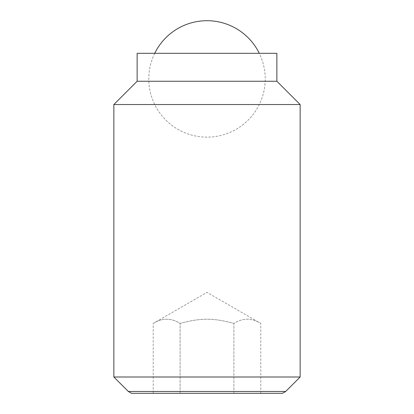 <?xml version="1.0" encoding="UTF-8"?>
<svg xmlns="http://www.w3.org/2000/svg" width="414" height="414" viewBox="0 0 414 414"><rect width="100%" height="100%" fill="white"/><g stroke="black" fill="none" stroke-linecap="round" stroke-linejoin="round"><path stroke-width="0.31" stroke-dasharray="2.07 1.55" d="M154.722 53.302A58.219 58.219 0 0 0 207 137.137A58.219 58.219 0 0 0 259.278 53.302M260.779 393.3L260.779 323.427C251.815 317.823 242.852 317.823 233.889 323.427L233.889 393.3L180.111 393.3L260.779 393.3L233.889 393.3L233.889 323.427C242.852 317.823 251.815 317.823 260.779 323.427L207 292.377L153.221 323.427C162.184 317.823 171.148 317.823 180.111 323.427C200.676 317.823 213.324 317.823 233.889 323.427C213.324 317.823 200.676 317.823 180.111 323.427C171.148 317.823 162.184 317.823 153.221 323.427L153.221 393.3L180.111 393.3L180.111 323.427L180.111 393.3L153.221 393.3M113.85 376.999L300.15 376.999M285.691 391.458L128.309 391.458M113.85 104.535L300.15 104.535M137.137 81.247L276.862 81.247M137.137 53.302L276.862 53.302M131.502 393.3L282.498 393.3"/><path stroke-width="0.62" d="M259.278 53.302A58.219 58.219 0 0 0 154.722 53.302M113.85 376.999L128.309 391.458L285.691 391.458L300.15 376.999L300.15 104.535L276.862 81.247L276.862 53.302L137.137 53.302L137.137 81.247L113.85 104.535L113.85 376.999L300.15 376.999M285.691 391.458L282.498 393.3L131.502 393.3L128.309 391.458M276.862 81.247L137.137 81.247M300.15 104.535L113.85 104.535"/></g></svg>
